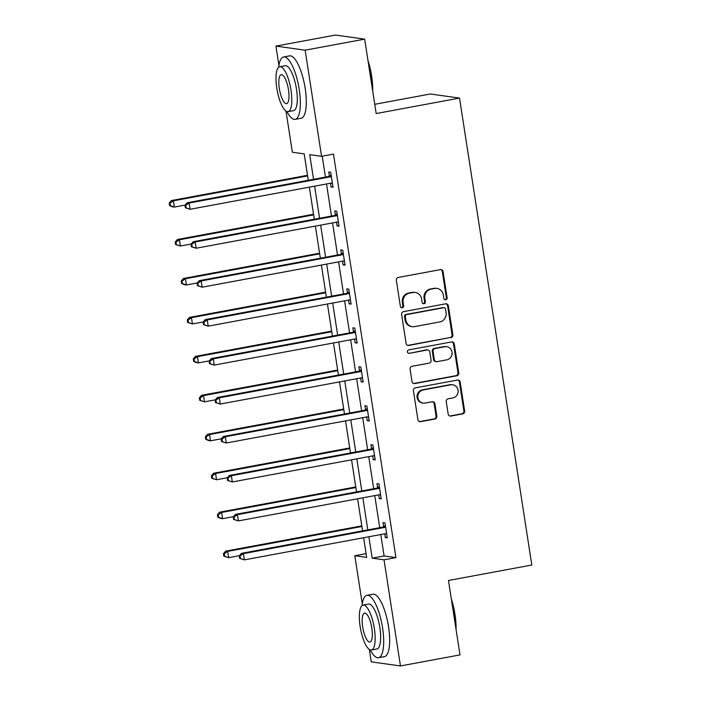 <?xml version="1.0" encoding="UTF-8"?>
<svg xmlns="http://www.w3.org/2000/svg" width="701" height="701" viewBox="0 0 701 701"><rect width="100%" height="100%" fill="white"/><g stroke="black" fill="none" stroke-linecap="round" stroke-linejoin="round"><path stroke-width="1.05" d="M445.74 299.721A1.744 1.656 98 0 0 447.115 297.697L443.085 271.655A2.489 2.366 98 0 0 440.368 269.64L398.291 277.447A2.489 2.366 98 0 0 396.337 280.33L400.367 306.372A1.744 1.656 98 0 0 402.269 307.783A1.744 1.656 98 0 0 403.636 305.767L403.119 302.394A7.974 7.571 98 0 1 409.384 293.167L412.889 292.519A7.974 7.571 98 0 1 421.581 298.968L422.098 302.341A1.744 1.656 98 0 0 424.009 303.752A1.744 1.656 98 0 0 425.376 301.737L424.85 298.363A7.974 7.571 98 0 1 431.115 289.127L434.629 288.479A7.974 7.571 98 0 1 443.321 294.937L443.838 298.302A1.744 1.656 98 0 0 445.74 299.721M444.846 299.625A1.744 1.656 98 0 0 446.327 297.592L442.287 271.55A2.489 2.366 98 0 0 440.692 269.605M401.375 307.695A1.744 1.656 98 0 0 402.847 305.654L402.33 302.289L403.119 302.394M423.106 303.656A1.744 1.656 98 0 0 424.587 301.623L424.061 298.249L424.85 298.363M448.176 414.054A2.489 2.366 98 0 0 450.892 416.07L462.695 413.879A2.489 2.366 98 0 0 464.649 410.996L460.171 382.071A2.489 2.366 98 0 0 457.455 380.056L415.386 387.863A2.489 2.366 98 0 0 413.424 390.746L417.901 419.671A2.489 2.366 98 0 0 420.618 421.687L434.883 419.04A2.489 2.366 98 0 0 436.837 416.157L434.918 403.776A2.489 2.366 98 0 0 432.202 401.761L425.13 403.075A6.668 6.327 98 0 1 417.787 396.661A6.668 6.327 98 0 1 423.106 389.966L450.804 384.823A6.668 6.327 98 0 1 458.147 391.237A6.668 6.327 98 0 1 452.828 397.931L448.219 398.79A2.489 2.366 98 0 0 446.257 401.673L448.176 414.054M278.928 65.473L275.931 46.1L335.464 35.05L364.669 39.133L376.183 113.544L459.532 98.079L531.814 565.024L448.474 580.489L459.996 654.9L400.464 665.95L371.258 661.867L369.331 649.433M364.669 39.133L305.137 50.183L321.566 156.305L309.728 154.649L313.54 179.307M380.783 534.548L384.104 555.963L395.942 557.619L333.474 154.097L321.566 156.305M395.942 557.619L384.034 559.827L400.464 665.95M450.892 337.654A2.489 2.366 98 0 0 452.855 334.771L448.377 305.846A2.489 2.366 98 0 0 445.661 303.831L403.583 311.638A2.489 2.366 98 0 0 401.629 314.521L406.107 343.446A2.489 2.366 98 0 0 408.823 345.462L450.103 337.54A2.489 2.366 98 0 0 452.066 334.657L447.589 305.741A2.489 2.366 98 0 0 445.985 303.796M454.274 343.963L458.752 372.879A2.489 2.366 98 0 1 456.789 375.771L414.72 383.578A2.489 2.366 98 0 1 412.004 381.554L410.085 369.182A2.489 2.366 98 0 1 412.048 366.299L429.108 363.127A2.489 2.366 98 0 0 431.071 360.244L429.792 352.033A2.489 2.366 98 0 0 427.075 350.018L409.314 353.313A1.744 1.656 98 0 1 407.395 351.639A1.744 1.656 98 0 1 408.788 349.878L451.558 341.948A2.489 2.366 98 0 1 454.274 343.963L453.486 343.849L457.963 372.774L458.752 372.879M459.532 98.079L430.326 93.995L374.755 104.309M322.215 156.183L325.448 177.099M326.508 183.969L331.477 216.057M332.546 222.918L337.514 255.006M338.574 261.876L343.543 293.964M344.603 300.825L349.571 332.914M350.631 339.783L355.6 371.872M356.66 378.733L361.628 410.821M362.697 417.691L367.666 449.77M368.726 456.64L373.694 488.728M374.755 495.598L379.723 527.678M330.451 183.233L331.03 186.983L333.01 187.255L330.688 172.271L328.716 171.999L329.339 176.039M336.48 222.191L337.067 225.932L339.039 226.213L336.717 211.229L334.745 210.948L335.367 214.997M342.517 261.14L343.096 264.89L345.067 265.162L342.745 250.178L340.774 249.906L341.396 253.946M348.546 300.098L349.124 303.84L351.096 304.12L348.774 289.136L346.802 288.856L347.433 292.904M354.575 339.047L355.153 342.798L357.124 343.069L354.811 328.086L352.831 327.814L353.462 331.853M360.603 378.005L361.181 381.747L363.162 382.027L360.84 367.044L358.868 366.763L359.49 370.811M366.632 416.955L367.219 420.705L369.19 420.977L366.868 405.993L364.897 405.721L365.519 409.761M372.669 455.913L373.247 459.654L375.219 459.935L372.897 444.951L370.925 444.671L371.548 448.719M378.698 494.862L379.276 498.613L381.248 498.884L378.926 483.9L376.954 483.629L377.585 487.668M384.726 533.82L385.305 537.562L387.276 537.842L384.963 522.858L382.983 522.578L383.613 526.626M275.931 46.1L305.137 50.183M362.277 603.833L354.829 555.744L366.667 557.4L363.626 537.737M366.088 553.65L354.829 555.744M308.291 180.288L304.199 153.878L292.361 152.222L285.99 111.073M362.566 530.867L357.598 498.779M356.529 491.909L351.56 459.83M350.5 452.96L345.532 420.872M344.471 414.002L339.503 381.922M338.443 375.053L333.474 342.964M332.414 336.094L327.446 304.015M326.377 297.145L321.409 265.057M320.348 258.196L315.38 226.108M314.32 219.238L309.351 187.149M368.875 536.756L372.196 558.171L384.034 559.827M314.609 186.177L319.577 218.265M320.637 225.126L325.606 257.214M326.666 264.084L331.634 296.173M332.695 303.034L337.663 335.122M338.723 341.992L343.692 374.08M344.761 380.941L349.729 413.029M350.789 419.899L355.757 451.987M356.818 458.848L361.786 490.937M362.846 497.806L367.815 529.895M384.104 555.963L372.196 558.171M331.03 186.983L332.914 186.632M337.067 225.932L338.942 225.582M343.096 264.89L344.971 264.54M349.124 303.84L350.999 303.489M355.153 342.798L357.028 342.447M361.181 381.747L363.065 381.397M367.219 420.705L369.094 420.355M373.247 459.654L375.123 459.304M379.276 498.613L381.151 498.262M385.305 537.562L387.18 537.211M436.942 288.426L436.153 288.321A7.974 7.571 98 0 0 433.831 288.374L434.629 288.479M424.061 298.249A7.974 7.571 98 0 1 430.326 289.022L433.831 288.374M415.202 292.466L414.414 292.352A7.974 7.571 98 0 0 412.1 292.405L412.889 292.519M402.33 302.289A7.974 7.571 98 0 1 408.595 293.053L412.1 292.405M407.71 345.391A2.489 2.366 98 0 0 408.035 345.356L450.103 337.54M445.521 309.15A1.744 1.656 98 0 0 443.619 307.739L406.685 314.591A1.744 1.656 98 0 0 405.318 316.615L405.87 320.164A7.974 7.571 98 0 0 414.563 326.622L439.807 321.934A7.974 7.571 98 0 0 446.073 312.707L445.521 309.15M444.127 307.73L443.339 307.616A1.744 1.656 98 0 0 442.83 307.625L443.619 307.739M412.241 326.675L411.452 326.561A7.974 7.571 98 0 1 405.082 320.059L404.53 316.501A1.744 1.656 98 0 1 405.897 314.486L442.83 307.625M413.608 383.5A2.489 2.366 98 0 0 413.932 383.465L456 375.657A2.489 2.366 98 0 0 457.963 372.774M427.803 350.001L427.014 349.887A2.489 2.366 98 0 0 426.287 349.904L409.314 353.313M446.817 359.841A6.668 6.327 98 0 0 446.721 346.688A6.668 6.327 98 0 0 444.784 346.732L435.023 348.546A2.489 2.366 98 0 0 433.069 351.429L434.34 359.639A2.489 2.366 98 0 0 437.056 361.655L446.817 359.841M446.721 346.688L445.932 346.574A6.668 6.327 98 0 0 443.996 346.618L444.784 346.732M436.329 361.672L435.54 361.558A2.489 2.366 98 0 1 433.551 359.525L432.28 351.315A2.489 2.366 98 0 1 434.234 348.432L443.996 346.618M453.486 343.849A2.489 2.366 98 0 0 451.882 341.904M452.741 384.779L451.952 384.665A6.668 6.327 98 0 0 450.016 384.709L450.804 384.823M423.194 403.119L422.405 403.005A6.668 6.327 98 0 1 422.317 389.852L450.016 384.709M419.505 421.616A2.489 2.366 98 0 0 419.829 421.581L434.094 418.935A2.489 2.366 98 0 0 436.048 416.043L434.129 403.671A2.489 2.366 98 0 0 432.526 401.726M449.779 416A2.489 2.366 98 0 0 450.103 415.965L461.906 413.774A2.489 2.366 98 0 0 463.86 410.882L459.383 381.966A2.489 2.366 98 0 0 457.779 380.021M307.511 175.294L171.394 200.556L173.375 200.828L174.339 207.075L185.169 205.06M307.616 175.916L173.375 200.828L169.975 203.194L169.186 203.08L169.572 205.577L170.361 205.691L169.975 203.194M170.361 205.691L174.339 207.075L172.367 206.795L169.572 205.577M169.186 203.08L171.394 200.556M330.127 176.871L328.156 176.599L187.185 202.764L189.156 203.036L330.127 176.871A2.541 2.41 98 0 0 330.986 176.529L331.31 176.319M185.756 205.402L189.156 203.036L190.12 209.284L185.353 207.785L186.142 207.899L185.756 205.402L184.968 205.288L185.353 207.785M332.379 183.215L332.011 183.127A2.541 2.41 98 0 0 331.091 183.119L190.12 209.284L186.142 207.899M328.156 176.599A2.541 2.41 98 0 0 329.014 176.249L331.091 174.899M332.405 183.382L331.161 183.101M187.185 202.764L184.968 205.288M367.999 60.645A30.967 9.271 79.5 0 1 371.635 76.041A30.967 9.271 79.5 0 1 372.704 91.069M372.266 88.203A31.729 9.499 -100.5 0 0 371.162 76.207A31.729 9.499 -100.5 0 0 368.516 63.984M286.928 111.555A31.729 9.499 -100.5 0 0 295.174 119.363A31.729 9.499 -100.5 0 0 299.248 89.553A31.729 9.499 -100.5 0 0 283.59 56.974A31.729 9.499 -100.5 0 0 278.7 67.226M295.174 119.363L301.123 118.259A31.729 9.499 -100.5 0 0 305.198 88.449A31.729 9.499 -100.5 0 0 289.548 55.87L283.59 56.974M279.734 66.726L285.211 65.71A22.844 6.835 79.5 0 1 296.488 89.167A22.844 6.835 79.5 0 1 293.553 110.635L288.076 111.652A22.844 6.835 -100.5 0 0 291.011 90.184A22.844 6.835 -100.5 0 0 279.734 66.726A22.844 6.835 -100.5 0 0 276.799 88.195A22.844 6.835 -100.5 0 0 288.076 111.652M279.331 88.545A14.721 4.408 -100.5 0 0 286.595 103.66A14.721 4.408 -100.5 0 0 288.488 89.824A14.721 4.408 -100.5 0 0 281.215 74.709A14.721 4.408 -100.5 0 0 279.331 88.545M451.339 599.005A30.967 9.271 79.5 0 1 454.984 614.4A30.967 9.271 79.5 0 1 456.053 629.428M455.606 626.563A31.729 9.499 -100.5 0 0 454.502 614.567A31.729 9.499 -100.5 0 0 451.856 602.343M370.268 649.915A31.729 9.499 -100.5 0 0 378.514 657.722A31.729 9.499 -100.5 0 0 382.588 627.912A31.729 9.499 -100.5 0 0 366.938 595.333A31.729 9.499 -100.5 0 0 362.04 605.585M378.514 657.722L384.463 656.618A31.729 9.499 -100.5 0 0 388.547 626.808A31.729 9.499 -100.5 0 0 372.888 594.229L366.938 595.333M363.083 605.086L368.56 604.069A22.844 6.835 79.5 0 1 379.828 627.526A22.844 6.835 79.5 0 1 376.893 648.995L371.416 650.011A22.844 6.835 -100.5 0 0 374.352 628.543A22.844 6.835 -100.5 0 0 363.083 605.086A22.844 6.835 -100.5 0 0 360.148 626.554A22.844 6.835 -100.5 0 0 371.416 650.011M362.671 626.904A14.721 4.408 -100.5 0 0 369.935 642.02A14.721 4.408 -100.5 0 0 371.828 628.184A14.721 4.408 -100.5 0 0 364.564 613.068A14.721 4.408 -100.5 0 0 362.671 626.904M313.549 214.243L177.432 239.505L179.403 239.786L180.367 246.025L191.198 244.018M313.645 214.865L179.403 239.786L176.004 242.152L175.215 242.038L175.601 244.535L176.389 244.64L176.004 242.152M176.389 244.64L180.367 246.025L175.601 244.535M175.215 242.038L177.432 239.505M319.577 253.201L183.46 278.463L185.432 278.735L186.396 284.983L197.235 282.967M319.674 253.823L185.432 278.735L182.032 281.101L181.244 280.987L181.629 283.484L182.418 283.598L182.032 281.101M182.418 283.598L186.396 284.983L184.424 284.702L181.629 283.484M181.244 280.987L183.46 278.463M336.156 215.829L334.184 215.549L193.213 241.714L195.185 241.994L336.156 215.829A2.541 2.41 98 0 0 337.015 215.479L337.339 215.268M191.794 244.351L195.185 241.994L196.157 248.233L191.391 246.743L192.179 246.848L191.794 244.351L190.996 244.246L191.391 246.743M338.408 222.164L338.04 222.086A2.541 2.41 98 0 0 337.12 222.068L196.157 248.233L192.179 246.848M334.184 215.549A2.541 2.41 98 0 0 335.043 215.207L337.12 213.858M338.434 222.34L337.19 222.059M193.213 241.714L190.996 244.246M342.184 254.778L340.213 254.507L199.242 280.672L201.213 280.943L342.184 254.778A2.541 2.41 98 0 0 343.043 254.437L343.376 254.226M197.822 283.309L201.213 280.943L202.186 287.191L197.419 285.693L198.208 285.806L197.822 283.309L197.034 283.195L197.419 285.693M344.445 261.123L344.068 261.035A2.541 2.41 98 0 0 343.148 261.026L202.186 287.191L198.208 285.806M340.213 254.507A2.541 2.41 98 0 0 341.072 254.156L343.157 252.807M344.471 261.289L343.218 261.009M199.242 280.672L197.034 283.195M325.606 292.151L189.489 317.413L191.461 317.693L192.424 323.932L203.264 321.925M325.702 292.773L191.461 317.693L188.061 320.059L187.272 319.945L187.658 322.442L188.446 322.548L188.061 320.059M188.446 322.548L192.424 323.932L187.658 322.442M187.272 319.945L189.489 317.413M331.634 331.109L195.518 356.371L197.489 356.643L198.462 362.89L209.292 360.875M331.731 331.731L197.489 356.643L194.098 359.008L193.301 358.894L193.695 361.392L194.484 361.506L194.098 359.008M194.484 361.506L198.462 362.89L196.482 362.61L193.695 361.392M193.301 358.894L195.518 356.371M337.663 370.058L201.546 395.32L203.527 395.601L204.49 401.839L215.321 399.833M337.768 370.68L203.527 395.601L200.127 397.958L199.338 397.853L199.724 400.35L200.512 400.455L200.127 397.958M200.512 400.455L204.49 401.839L199.724 400.35M199.338 397.853L201.546 395.32M348.213 293.737L346.241 293.456L205.27 319.621L207.251 319.901L348.213 293.737A2.541 2.41 98 0 0 349.08 293.386L349.405 293.176M203.851 322.258L207.251 319.901L208.215 326.14L203.448 324.651L204.236 324.756L203.851 322.258L203.062 322.153L203.448 324.651M350.474 300.072L350.097 299.993A2.541 2.41 98 0 0 349.186 299.975L208.215 326.14L204.236 324.756M346.241 293.456A2.541 2.41 98 0 0 347.1 293.114L349.186 291.765M350.5 300.247L349.247 299.967M205.27 319.621L203.062 322.153M354.25 332.686L352.27 332.414L211.308 358.579L213.279 358.851L354.25 332.686A2.541 2.41 98 0 0 355.109 332.344L355.433 332.134M209.879 361.217L213.279 358.851L214.243 365.098L209.476 363.6L210.265 363.714L209.879 361.217L209.091 361.103L209.476 363.6M356.502 339.03L356.126 338.942A2.541 2.41 98 0 0 355.214 338.933L214.243 365.098L210.265 363.714M352.27 332.414A2.541 2.41 98 0 0 353.138 332.064L355.214 330.714M356.529 339.196L355.276 338.916M211.308 358.579L209.091 361.103M360.279 371.644L358.307 371.364L217.336 397.528L219.308 397.809L360.279 371.644A2.541 2.41 98 0 0 361.138 371.293L361.462 371.083M215.908 400.166L219.308 397.809L220.272 404.048L215.505 402.558L216.294 402.663L215.908 400.166L215.119 400.061L215.505 402.558M362.531 377.979L362.163 377.9A2.541 2.41 98 0 0 361.243 377.883L220.272 404.048L216.294 402.663M358.307 371.364A2.541 2.41 98 0 0 359.166 371.022L361.243 369.664M362.557 378.146L361.313 377.874M217.336 397.528L215.119 400.061M366.308 410.593L364.336 410.322L223.365 436.486L225.336 436.758L366.308 410.593A2.541 2.41 98 0 0 367.166 410.251L367.49 410.041M221.945 439.124L225.336 436.758L226.309 442.997L221.542 441.507L222.331 441.621L221.945 439.124L221.148 439.01L221.542 441.507M368.56 416.937L368.191 416.85A2.541 2.41 98 0 0 367.271 416.841L226.309 442.997L222.331 441.621M364.336 410.322A2.541 2.41 98 0 0 365.195 409.971L367.271 408.622M368.586 417.104L367.342 416.823M223.365 436.486L221.148 439.01M372.336 449.551L370.365 449.271L229.393 475.436L231.365 475.716L372.336 449.551A2.541 2.41 98 0 0 373.195 449.201L373.528 448.99M227.974 478.073L231.365 475.716L232.338 481.955L227.571 480.465L228.36 480.571L227.974 478.073L227.185 477.968L227.571 480.465M374.597 455.887L374.22 455.808A2.541 2.41 98 0 0 373.3 455.79L232.338 481.955L228.36 480.571M370.365 449.271A2.541 2.41 98 0 0 371.223 448.929L373.309 447.571M374.623 456.053L373.37 455.781M229.393 475.436L227.185 477.968M378.365 488.501L376.393 488.229L235.422 514.394L237.402 514.665L378.365 488.501A2.541 2.41 98 0 0 379.232 488.159L379.556 487.949M234.003 517.031L237.402 514.665L238.366 520.904L233.599 519.415L234.388 519.529L234.003 517.031L233.214 516.917L233.599 519.415M380.625 494.845L380.249 494.757A2.541 2.41 98 0 0 379.337 494.748L238.366 520.904L234.388 519.529M376.393 488.229A2.541 2.41 98 0 0 377.252 487.878L379.337 486.529M380.652 495.011L379.399 494.731M235.422 514.394L233.214 516.917M343.7 409.016L207.584 434.278L209.555 434.55L210.519 440.798L221.35 438.782M343.797 409.638L209.555 434.55L206.155 436.916L205.367 436.802L205.752 439.299L206.541 439.413L206.155 436.916M206.541 439.413L210.519 440.798L208.547 440.517L205.752 439.299M205.367 436.802L207.584 434.278M349.729 447.965L213.612 473.228L215.584 473.508L216.548 479.747L227.387 477.74M349.825 448.587L215.584 473.508L212.184 475.865L211.395 475.76L211.781 478.257L212.569 478.362L212.184 475.865M212.569 478.362L216.548 479.747L211.781 478.257M211.395 475.76L213.612 473.228M355.757 486.923L219.641 512.186L221.612 512.457L222.576 518.705L233.415 516.69M355.854 487.545L221.612 512.457L218.213 514.823L217.424 514.709L217.809 517.207L218.598 517.32L218.213 514.823M218.598 517.32L222.576 518.705L220.605 518.425L217.809 517.207M217.424 514.709L219.641 512.186M361.786 525.873L225.669 551.135L227.641 551.415L228.614 557.654L239.444 555.648M361.882 526.495L227.641 551.415L224.25 553.772L223.453 553.667L223.847 556.165L224.635 556.27L224.25 553.772M224.635 556.27L228.614 557.654L223.847 556.165M223.453 553.667L225.669 551.135M384.402 527.459L382.422 527.178L241.459 553.343L243.431 553.624L384.402 527.459A2.541 2.41 98 0 0 385.261 527.108L385.585 526.898M240.031 555.981L243.431 553.624L244.395 559.862L239.628 558.373L240.417 558.478L240.031 555.981L239.243 555.875L239.628 558.373M386.654 533.794L386.277 533.715A2.541 2.41 98 0 0 385.366 533.698L244.395 559.862L240.417 558.478M382.422 527.178A2.541 2.41 98 0 0 383.289 526.837L385.366 525.478M386.68 533.96L385.427 533.689M241.459 553.343L239.243 555.875M446.327 297.592L447.115 297.697M402.847 305.654L403.636 305.767M424.587 301.623L425.376 301.737M430.326 289.022L431.115 289.127M408.595 293.053L409.384 293.167M442.287 271.55L443.085 271.655M408.035 345.356L408.823 345.462M447.589 305.741L448.377 305.846M452.066 334.657L452.855 334.771M405.897 314.486L406.685 314.591M404.53 316.501L405.318 316.615M405.082 320.059L405.87 320.164M456 375.657L456.789 375.771M413.932 383.465L414.72 383.578M426.287 349.904L427.075 350.018M434.234 348.432L435.023 348.546M432.28 351.315L433.069 351.429M433.551 359.525L434.34 359.639M422.317 389.852L423.106 389.966M434.129 403.671L434.918 403.776M436.048 416.043L436.837 416.157M434.094 418.935L434.883 419.04M419.829 421.581L420.618 421.687M459.383 381.966L460.171 382.071M463.86 410.882L464.649 410.996M461.906 413.774L462.695 413.879M450.103 415.965L450.892 416.07M330.986 176.529L329.014 176.249M337.015 215.479L335.043 215.207M343.043 254.437L341.072 254.156M349.08 293.386L347.1 293.114M355.109 332.344L353.138 332.064M361.138 371.293L359.166 371.022M367.166 410.251L365.195 409.971M373.195 449.201L371.223 448.929M379.232 488.159L377.252 487.878M385.261 527.108L383.289 526.837"/></g></svg>
